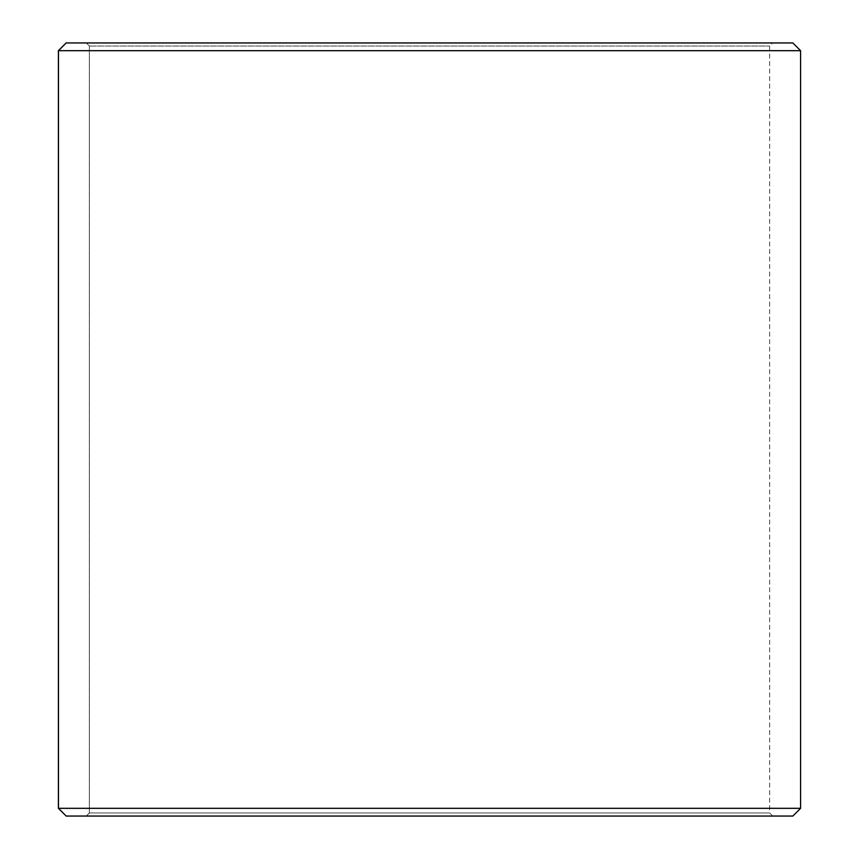 <?xml version="1.0" encoding="UTF-8"?>
<svg xmlns="http://www.w3.org/2000/svg" width="859" height="859" viewBox="0 0 859 859"><rect width="100%" height="100%" fill="white"/><g stroke="black" fill="none" stroke-linecap="round" stroke-linejoin="round"><path stroke-width="0.64" stroke-dasharray="4.29 3.22" d="M86.297 816.05L772.756 816.05L66.197 816.05L86.297 816.05L89.39 812.958L89.39 46.042L769.664 46.042L89.336 46.042L86.244 42.95L66.197 42.95L772.756 42.95L86.244 42.95M89.39 812.958L769.664 812.958L89.336 812.958L89.336 46.042M89.39 46.042L86.297 42.95M792.857 42.95L66.143 42.95M800.588 50.681L58.412 50.681M800.588 808.319L58.412 808.319M792.857 816.05L66.143 816.05M86.244 816.05L89.336 812.958M772.756 816.05L769.664 812.958L769.664 46.042L772.756 42.95"/><path stroke-width="1.29" d="M58.466 808.319L66.197 816.05L58.412 808.319L58.412 50.681L66.143 42.95L792.857 42.95L800.588 50.681L58.466 50.681L58.466 808.319L800.588 808.319L800.588 50.681M66.197 42.95L58.466 50.681M66.197 816.05L792.857 816.05L800.588 808.319"/></g></svg>
